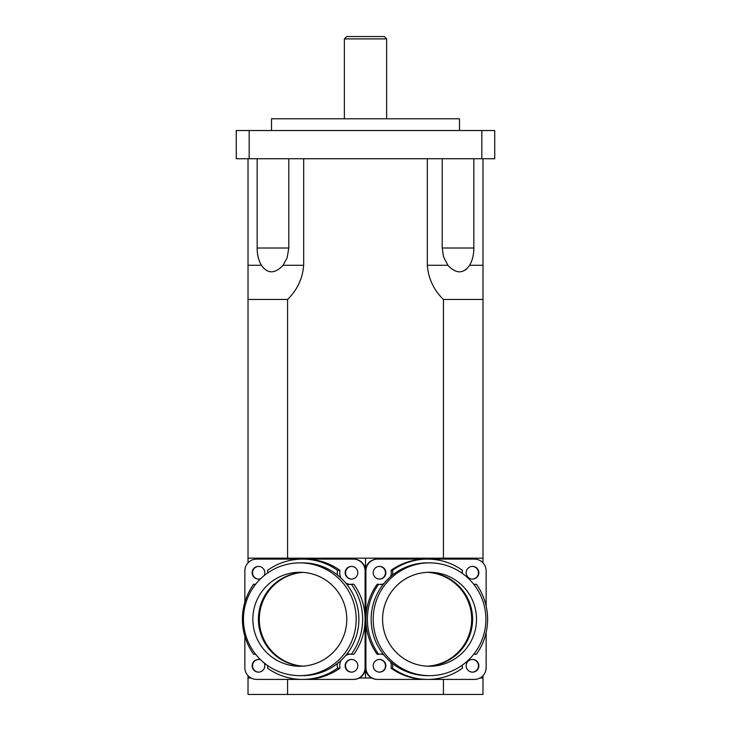 <?xml version="1.0" encoding="UTF-8"?>
<svg xmlns="http://www.w3.org/2000/svg" width="731" height="731" viewBox="0 0 731 731"><rect width="100%" height="100%" fill="white"/><g stroke="black" fill="none" stroke-linecap="round" stroke-linejoin="round"><path stroke-width="1.1" d="M472.582 619.258A46.994 46.967 -90 0 1 427.58 666.215A46.994 46.967 90 0 0 472.582 619.258A46.994 46.967 90 0 0 427.58 572.309A46.994 46.967 -90 0 1 472.582 619.258M427.132 666.188A46.994 46.967 90 0 0 471.678 619.258A46.994 46.967 90 0 0 427.132 572.327M302.597 666.169A46.994 46.967 90 0 1 258.418 619.258A46.994 46.967 90 0 1 302.597 572.355A46.994 46.967 -90 0 0 258.418 619.258A46.994 46.967 -90 0 0 302.597 666.169M303.045 572.382A46.994 46.967 -90 0 0 259.322 619.258A46.994 46.967 -90 0 0 303.045 666.142M384.296 36.55L346.704 36.55L344.356 38.898L386.644 38.898L384.296 36.55M344.356 118.787L344.356 38.898M282.669 265.828L283.116 265.28C274.838 273.997 267.592 273.997 261.396 265.28C258.564 260.419 257.148 254.662 257.157 248.019L257.157 248.101M288.782 158.728L288.782 248.019L287.137 257.86L283.153 265.234M288.617 248.019L257.157 248.019L257.157 158.728M473.843 158.728L473.843 248.019C473.852 254.662 472.436 260.419 469.604 265.28C463.408 273.997 456.162 273.997 447.884 265.28L443.516 256.782L442.218 248.019L442.218 158.728M303.676 158.728L303.676 265.28C302.588 278.63 297.215 290.024 287.575 299.463L248.019 299.463L248.019 158.728M482.981 158.728L482.981 299.463L443.425 299.463C433.785 290.024 428.412 278.63 427.324 265.28L427.324 158.728M481.83 158.728L481.83 130.538L494.732 130.538L494.732 158.728L236.268 158.728L236.268 130.538L249.17 130.538L249.17 158.728M465.154 270.159L466.972 268.642M469.284 265.764L469.658 265.189M459.488 130.538L459.488 118.787L271.512 118.787L271.512 130.538M481.83 130.538L249.17 130.538M287.575 558.173L287.575 299.463M443.425 558.173L443.425 299.463M248.019 562.843L248.019 265.28L261.396 265.28M248.019 675.682L248.019 694.45L482.981 694.45L482.981 675.682M482.981 562.843L482.981 265.28L469.604 265.28M482.981 558.173L248.019 558.173M359.332 678.002L371.668 678.002M479.975 678.002L482.981 678.002M248.019 678.002L251.025 678.002M365.5 678.002L365.5 558.173M443.425 679.41L443.425 694.45M287.575 679.41L287.575 694.45M299.811 562.87L302.515 562.87A56.388 56.36 90 0 1 337.503 663.474A56.388 56.36 90 0 1 302.515 675.654L299.811 675.654A56.388 56.36 90 0 1 243.45 619.258A56.388 56.36 90 0 1 350.542 594.705A56.388 56.36 90 0 1 299.811 675.654M252.844 619.258A46.994 46.967 90 0 1 299.811 572.272A46.994 46.967 90 0 1 346.777 619.258A46.994 46.967 90 0 1 299.811 666.252A46.994 46.967 90 0 1 252.844 619.258M346.704 584.261A11.751 11.742 -90 0 0 351.392 584.243A60.152 60.116 90 0 1 351.392 654.282A11.751 11.742 -90 0 0 346.704 654.263M337.503 663.474A11.751 11.742 -90 0 0 337.512 668.171A60.152 60.116 90 0 1 267.519 668.171A11.751 11.742 -90 0 0 267.765 665.649M255.457 654.053A11.751 11.742 -90 0 0 253.639 654.282A60.152 60.116 90 0 1 253.639 584.243A11.751 11.742 -90 0 0 255.457 584.471M267.765 572.876A11.751 11.742 -90 0 0 267.519 570.354A60.152 60.116 90 0 1 337.512 570.354A11.751 11.742 -90 0 0 337.503 575.05M341.011 660.449A11.751 11.742 -90 0 0 339.97 668.171A60.152 60.116 90 0 1 304.973 679.41L256.599 679.41A11.751 11.742 90 0 1 244.858 667.668L244.858 636.29M339.97 668.171L337.512 668.171M255.64 654.282L253.639 654.282M255.64 584.243L253.639 584.243M244.858 602.234L244.858 570.856A11.751 11.742 90 0 1 256.599 559.114L304.973 559.114A60.152 60.116 90 0 1 339.97 570.354L337.512 570.354M339.97 570.354A11.751 11.742 -90 0 0 341.011 578.075M345.608 582.918A11.751 11.742 -90 0 0 350.24 584.425M302.515 559.114L353.347 559.114A11.751 11.742 90 0 1 365.089 570.856L365.089 619.258A60.152 60.116 90 0 0 353.85 584.243L351.392 584.243M304.973 679.41L353.347 679.41A11.751 11.742 90 0 0 365.089 667.668L365.089 619.258A60.152 60.116 90 0 1 353.85 654.282L351.392 654.282M350.24 654.099A11.751 11.742 -90 0 0 345.608 655.606M264.138 662.916A6.341 6.341 90 0 1 258.482 672.127A6.341 6.341 90 0 1 252.14 665.786A6.341 6.341 90 0 1 260.665 659.828M260.665 578.696A6.341 6.341 90 0 1 252.14 572.738A6.341 6.341 90 0 1 258.482 566.397A6.341 6.341 90 0 1 264.138 575.608M357.806 572.738A6.341 6.341 90 0 1 351.474 579.08A6.341 6.341 90 0 1 345.133 572.738A6.341 6.341 90 0 1 351.474 566.397A6.341 6.341 90 0 1 357.806 572.738M357.806 665.786A6.341 6.341 90 0 1 351.474 672.127A6.341 6.341 90 0 1 345.133 665.786A6.341 6.341 90 0 1 351.474 659.444A6.341 6.341 90 0 1 357.806 665.786M351.675 659.444A6.341 6.341 -90 0 0 345.544 665.786A6.341 6.341 -90 0 0 351.675 672.127M351.675 566.397A6.341 6.341 -90 0 0 345.544 572.738A6.341 6.341 -90 0 0 351.675 579.08M258.683 566.397A6.341 6.341 -90 0 0 252.551 572.738A6.341 6.341 -90 0 0 258.683 579.08M258.683 659.444A6.341 6.341 -90 0 0 252.551 665.786A6.341 6.341 -90 0 0 258.683 672.127M353.347 679.41L353.758 679.41A11.751 11.742 -90 0 0 365.5 667.668L365.5 570.856A11.751 11.742 -90 0 0 353.758 559.114L353.347 559.114M429.554 675.654L427.498 675.654A56.388 56.36 -90 0 1 392.52 575.05A56.388 56.36 -90 0 1 427.498 562.87L429.554 562.87A56.388 56.36 -90 0 1 473.734 654.263A56.388 56.36 -90 0 1 373.194 619.258A56.388 56.36 -90 0 1 429.554 562.87M382.587 619.258A46.994 46.967 -90 0 1 429.554 572.272A46.994 46.967 -90 0 1 476.511 619.258A46.994 46.967 -90 0 1 429.554 666.252A46.994 46.967 -90 0 1 382.587 619.258M473.916 584.489A11.751 11.742 90 0 0 476.374 584.243A60.152 60.116 -90 0 1 476.374 654.282A11.751 11.742 90 0 0 473.916 654.035M462.266 665.173A11.751 11.742 90 0 0 462.495 668.171A60.152 60.116 -90 0 1 392.501 668.171A11.751 11.742 90 0 0 392.52 663.474M383.318 654.263A11.751 11.742 90 0 0 378.621 654.282A60.152 60.116 -90 0 1 378.621 584.243A11.751 11.742 90 0 0 383.318 584.261M392.52 575.05A11.751 11.742 90 0 0 392.501 570.354A60.152 60.116 -90 0 1 462.495 570.354A11.751 11.742 90 0 0 462.266 573.351M378.621 654.282L377.15 654.282A60.152 60.116 -90 0 1 365.911 619.258L365.911 667.668A11.751 11.742 -90 0 0 377.653 679.41L426.027 679.41A60.152 60.116 -90 0 1 391.03 668.171L392.501 668.171M391.03 668.171A11.751 11.742 90 0 0 390.61 661.893M383.766 654.83A11.751 11.742 90 0 0 380.266 654.062M390.61 576.631A11.751 11.742 90 0 0 391.03 570.354A60.152 60.116 -90 0 1 426.027 559.114L377.653 559.114A11.751 11.742 -90 0 0 365.911 570.856L365.911 619.258A60.152 60.116 -90 0 1 377.15 584.243L378.621 584.243M380.266 584.462A11.751 11.742 90 0 0 383.766 583.694M391.03 570.354L392.501 570.354M473.852 584.407A11.751 11.742 90 0 0 474.903 584.243L476.374 584.243M473.852 654.117A11.751 11.742 90 0 1 474.903 654.282L476.374 654.282M385.867 665.786A6.341 6.341 -90 0 1 379.526 672.127A6.341 6.341 -90 0 1 373.194 665.786A6.341 6.341 -90 0 1 379.526 659.444A6.341 6.341 -90 0 1 385.867 665.786M385.867 572.738A6.341 6.341 -90 0 1 379.526 579.08A6.341 6.341 -90 0 1 373.194 572.738A6.341 6.341 -90 0 1 379.526 566.397A6.341 6.341 -90 0 1 385.867 572.738M426.027 559.114L474.401 559.114A11.751 11.742 -90 0 1 486.142 570.856L486.142 606.017M478.86 572.738A6.341 6.341 -90 0 1 472.518 579.08A6.341 6.341 -90 0 1 466.177 572.738A6.341 6.341 -90 0 1 472.518 566.397A6.341 6.341 -90 0 1 478.86 572.738M486.142 632.507L486.142 667.668A11.751 11.742 -90 0 1 474.401 679.41L426.027 679.41M478.86 665.786A6.341 6.341 -90 0 1 472.518 672.127A6.341 6.341 -90 0 1 466.177 665.786A6.341 6.341 -90 0 1 472.518 659.444A6.341 6.341 -90 0 1 478.86 665.786M472.317 672.127A6.341 6.341 90 0 0 478.449 665.786A6.341 6.341 90 0 0 472.317 659.444M472.317 579.08A6.341 6.341 90 0 0 478.449 572.738A6.341 6.341 90 0 0 472.317 566.397M379.325 579.08A6.341 6.341 90 0 0 385.456 572.738A6.341 6.341 90 0 0 379.325 566.397M379.325 672.127A6.341 6.341 90 0 0 385.456 665.786A6.341 6.341 90 0 0 379.325 659.444M377.653 679.41L377.242 679.41A11.751 11.742 90 0 1 365.5 667.668L365.5 570.856A11.751 11.742 90 0 1 377.242 559.114L377.653 559.114M442.218 248.019L473.843 248.019M283.116 265.28L303.676 265.28M427.324 265.28L447.884 265.28M365.089 667.668L365.911 667.668M365.089 570.856L365.911 570.856M386.644 118.787L386.644 38.898"/></g></svg>

